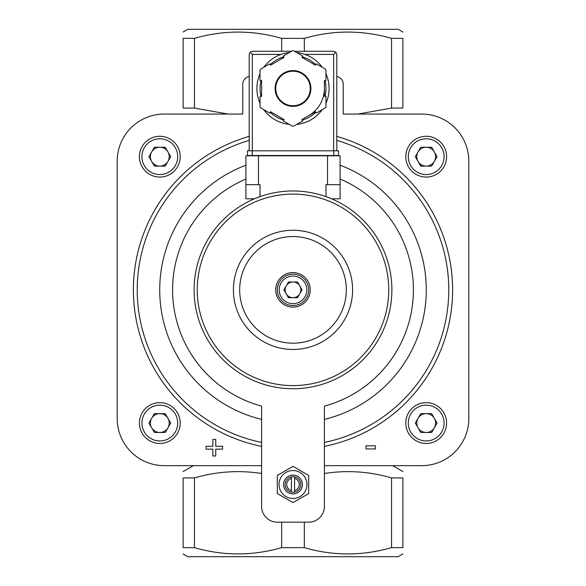 <?xml version="1.0" encoding="UTF-8"?>
<svg xmlns="http://www.w3.org/2000/svg" width="586" height="586" viewBox="0 0 586 586"><rect width="100%" height="100%" fill="white"/><g stroke="black" fill="none" stroke-linecap="round" stroke-linejoin="round"><path stroke-width="0.88" d="M324.395 465.658L421.708 465.658A47.092 47.092 0 0 0 468.8 418.572L468.8 161.15A47.092 47.092 0 0 0 421.708 114.058L343.228 114.058L343.228 84.238A7.845 7.845 0 0 0 336.796 76.517M249.204 76.517A7.845 7.845 0 0 0 242.772 84.238L242.772 114.058L164.292 114.058A47.092 47.092 0 0 0 117.2 161.15L117.2 418.572A47.092 47.092 0 0 0 164.292 465.658L261.605 465.658M245.908 179.038A120.416 120.416 0 0 0 261.605 406.113L261.605 506.472A15.697 15.697 0 0 0 277.303 522.17L308.697 522.17A15.697 15.697 0 0 0 324.395 506.472L324.395 406.113A120.416 120.416 0 0 0 340.092 179.038M291.432 478.418L291.432 490.577A6.278 6.278 0 0 1 291.432 478.418L291.432 476.806A7.845 7.845 0 0 0 291.432 492.189A7.845 7.845 0 0 0 300.845 484.497A7.845 7.845 0 0 0 291.432 476.806M291.432 490.577L291.432 492.189M228.049 114.058L194.457 108.073L194.457 38.361C223.361 29.989 252.434 29.989 281.668 38.361L304.332 38.361C333.236 29.989 362.309 29.989 391.543 38.361L402.875 38.361C402.875 29.996 402.875 29.996 402.875 38.361L402.875 108.073C402.875 116.438 402.875 116.438 402.875 108.073L391.543 108.073L358.031 114.043M194.457 38.361L183.125 38.361C183.125 29.996 183.125 29.996 183.125 38.361L183.125 108.073C183.125 116.438 183.125 116.438 183.125 108.073L194.457 108.073M261.605 473.495C239.161 469.979 216.776 471.452 194.457 477.927L183.125 477.927C183.125 469.562 183.125 469.562 183.125 477.927L183.125 547.639L194.457 547.639C223.361 556.011 252.434 556.011 281.668 547.639L304.332 547.639C333.236 556.011 362.309 556.011 391.543 547.639L402.875 547.639C402.875 556.004 402.875 556.004 402.875 547.639L402.875 477.927C402.875 469.562 402.875 469.562 402.875 477.927L391.543 477.927C369.473 471.459 347.095 469.987 324.395 473.495M391.543 108.073L391.543 38.361M183.125 547.639C183.125 556.004 183.125 556.004 183.125 547.639M402.875 553.982L398.165 556.7L187.835 556.7L183.125 553.982M194.457 547.639L194.457 477.927M391.543 547.639L391.543 477.927M304.332 547.639L304.332 522.17M281.668 547.639L281.668 522.17M245.908 165.186A133.271 133.271 0 0 0 261.605 419.386L261.605 408.42M281.668 51.275L281.668 38.361M304.332 51.275L304.332 38.361M183.125 32.018L187.835 29.3L398.165 29.3L402.875 32.018M343.228 84.238L343.228 114.058M242.772 114.058L242.772 84.238M302.061 289.858L297.534 297.71L288.466 297.71L283.939 289.858L288.466 282.012L297.534 282.012L302.061 289.858M293 274.167A15.697 15.697 0 0 1 306.595 297.71A15.697 15.697 0 0 1 279.405 297.71A15.697 15.697 0 0 1 293 274.167M293 272.593A17.265 17.265 0 0 1 307.95 298.494A17.265 17.265 0 0 1 278.05 298.494A17.265 17.265 0 0 1 293 272.593M293 236.539A53.319 53.319 0 0 1 339.177 316.521A53.319 53.319 0 0 1 246.823 316.521A53.319 53.319 0 0 1 293 236.539M293 230.261A59.596 59.596 0 0 1 344.612 319.663A59.596 59.596 0 0 1 241.388 319.663A59.596 59.596 0 0 1 293 230.261M286.202 293.784A7.845 7.845 0 0 0 299.798 293.784A7.845 7.845 0 0 0 293 282.012A7.845 7.845 0 0 0 286.202 293.784A7.845 7.845 0 0 1 293 282.012A7.845 7.845 0 0 1 299.798 293.784M431.626 166.087L420.748 166.087L415.313 156.674L420.748 147.254L431.626 147.254L437.061 156.674L431.626 166.087M426.19 177.075A20.407 20.407 0 0 0 443.858 146.471A20.407 20.407 0 0 0 408.515 146.471A20.407 20.407 0 0 0 426.19 177.075M431.626 432.468L420.748 432.468L415.313 423.048L420.748 413.628L431.626 413.628L437.061 423.048L431.626 432.468M426.19 443.456A20.407 20.407 0 0 0 443.858 412.844A20.407 20.407 0 0 0 408.515 412.844A20.407 20.407 0 0 0 426.19 443.456M165.252 432.468L154.374 432.468L148.939 423.048L154.374 413.628L165.252 413.628L170.687 423.048L165.252 432.468M159.81 443.456A20.407 20.407 0 0 0 177.485 412.844A20.407 20.407 0 0 0 142.142 412.844A20.407 20.407 0 0 0 159.81 443.456M165.252 166.087L154.374 166.087L148.939 156.674L154.374 147.254L165.252 147.254L170.687 156.674L165.252 166.087M159.81 177.075A20.407 20.407 0 0 0 177.485 146.471A20.407 20.407 0 0 0 142.142 146.471A20.407 20.407 0 0 0 159.81 177.075M418.03 161.384A9.42 9.42 0 0 0 434.343 161.384A9.42 9.42 0 0 0 426.19 147.254A9.42 9.42 0 0 0 418.03 161.384M151.657 161.384A9.42 9.42 0 0 0 167.97 161.384A9.42 9.42 0 0 0 159.81 147.254A9.42 9.42 0 0 0 151.657 161.384M151.657 427.758A9.42 9.42 0 0 0 167.97 427.758A9.42 9.42 0 0 0 159.81 413.628A9.42 9.42 0 0 0 151.657 427.758M418.03 427.758A9.42 9.42 0 0 0 434.343 427.758A9.42 9.42 0 0 0 426.19 413.628A9.42 9.42 0 0 0 418.03 427.758M277.303 475.436L277.303 493.558L293 502.62L308.697 493.558L308.697 475.436L293 466.368L277.303 475.436M294.568 476.806L294.568 478.418A6.278 6.278 0 0 1 294.568 490.577L294.568 492.189M294.568 478.418L294.568 490.577M293 475.078A9.42 9.42 0 0 1 301.153 489.207A9.42 9.42 0 0 1 284.847 489.207A9.42 9.42 0 0 1 293 475.078M293 470.529A13.969 13.969 0 0 1 305.101 491.478A13.969 13.969 0 0 1 280.899 491.478A13.969 13.969 0 0 1 293 470.529M375.406 445.821L365.986 445.821L365.986 448.957L375.406 448.957L375.406 445.821M212.857 446.261L206.008 446.261L206.008 449.147L212.857 449.147L212.857 455.989L215.743 455.989L215.743 449.147L222.585 449.147L222.585 446.261L215.743 446.261L215.743 439.419L212.857 439.419L212.857 446.261M254.39 198.822L260.038 196.632L260.038 184.693L245.908 184.693L245.908 198.822L254.39 198.822M325.963 196.632L331.61 198.822L340.092 198.822L340.092 184.693L325.963 184.693L325.963 196.632M293 190.97A98.888 98.888 0 0 1 378.637 339.301A98.888 98.888 0 0 1 207.363 339.301A98.888 98.888 0 0 1 293 190.97A98.888 98.888 0 0 1 378.637 339.301A98.888 98.888 0 0 1 207.363 339.301A98.888 98.888 0 0 1 293 190.97M340.092 184.693L340.092 155.81L245.908 155.81L245.908 184.693M249.204 150.792L249.204 54.417L250.127 52.198L252.346 54.417L281.038 54.417A36.105 36.105 0 0 0 263.766 67.295A36.105 36.105 0 0 1 289.272 52.564A36.105 36.105 0 0 0 263.766 67.295M260.038 73.748A36.105 36.105 0 0 0 260.038 103.202A36.105 36.105 0 0 1 260.038 73.748A36.105 36.105 0 0 0 260.038 103.202M287.448 124.151A36.105 36.105 0 0 0 289.272 124.386A36.105 36.105 0 0 1 263.766 109.663A36.105 36.105 0 0 0 285.155 123.712M296.728 124.386A36.105 36.105 0 0 0 322.234 109.663A36.105 36.105 0 0 1 296.728 124.386A36.105 36.105 0 0 0 322.234 109.663M325.963 103.202A36.105 36.105 0 0 0 325.963 73.748A36.105 36.105 0 0 1 325.963 103.202A36.105 36.105 0 0 0 329.105 88.479M302.684 56.007L293.689 50.814A37.672 37.672 0 0 0 292.311 50.814L283.316 56.007L284.1 57.362L270.505 65.214L269.721 63.852L260.726 69.045A37.672 37.672 0 0 0 260.038 70.239L260.038 80.626L261.605 80.626L261.605 96.324L260.038 96.324L260.038 106.711A37.672 37.672 0 0 0 260.726 107.905L269.721 113.098L270.505 111.736L284.1 119.588L283.316 120.943L292.311 126.144A37.672 37.672 0 0 0 293.689 126.144L302.684 120.943L301.9 119.588L315.495 111.736L316.279 113.098L325.274 107.905A37.672 37.672 0 0 0 325.963 106.711L325.963 96.324L324.395 96.324L324.395 80.626L325.963 80.626L325.963 70.239A37.672 37.672 0 0 0 325.274 69.045L316.279 63.852L315.495 65.214L301.9 57.362L302.684 56.007M250.127 52.198L252.346 51.275L291.506 51.275M294.494 51.275L333.654 51.275L335.873 52.198L333.654 54.417L333.654 150.792M336.796 150.792L336.796 54.417L335.873 52.198M322.234 67.295A36.105 36.105 0 0 0 296.728 52.564A36.105 36.105 0 0 1 322.234 67.295M308.697 115.662A31.395 31.395 0 0 0 324.395 88.479M310.265 88.479A17.265 17.265 0 0 0 284.364 73.521A17.265 17.265 0 0 0 284.364 103.429A17.265 17.265 0 0 0 310.265 88.479A17.265 17.265 0 0 0 284.364 73.521A17.265 17.265 0 0 0 284.364 103.429A17.265 17.265 0 0 0 310.265 88.479M333.808 155.502L247.482 155.502L247.482 150.792L338.518 150.792L338.518 155.502L333.808 155.502L333.808 150.792M261.605 446.356A159.612 159.612 0 0 1 249.204 136.377M336.796 136.377A159.612 159.612 0 0 1 324.395 446.356M340.092 165.186A133.271 133.271 0 0 1 324.395 419.386M261.605 442.423A155.751 155.751 0 0 1 249.204 140.391M336.796 140.391A155.751 155.751 0 0 1 324.395 442.423M293 276.05A13.815 13.815 0 0 1 304.962 296.765A13.815 13.815 0 0 1 281.038 296.765A13.815 13.815 0 0 1 293 276.05M426.19 174.569A17.895 17.895 0 0 0 441.683 147.723A17.895 17.895 0 0 0 410.691 147.723A17.895 17.895 0 0 0 426.19 174.569M426.19 440.943A17.895 17.895 0 0 0 441.683 414.104A17.895 17.895 0 0 0 410.691 414.104A17.895 17.895 0 0 0 426.19 440.943M159.81 440.943A17.895 17.895 0 0 0 175.309 414.104A17.895 17.895 0 0 0 144.317 414.104A17.895 17.895 0 0 0 159.81 440.943M159.81 174.569A17.895 17.895 0 0 0 175.309 147.723A17.895 17.895 0 0 0 144.317 147.723A17.895 17.895 0 0 0 159.81 174.569M293 194.113A95.745 95.745 0 0 1 375.919 337.734A95.745 95.745 0 0 1 210.081 337.734A95.745 95.745 0 0 1 293 194.113M327.53 155.81L327.53 184.693M258.47 155.81L258.47 184.693M263.766 109.663A36.105 36.105 0 0 0 289.272 124.386M310.895 88.479A17.895 17.895 0 0 0 284.056 72.979A17.895 17.895 0 0 0 284.056 103.971A17.895 17.895 0 0 0 310.895 88.479M252.346 54.417L252.346 150.792M304.962 54.417L333.654 54.417M325.018 96.324A32.962 32.962 0 0 0 325.018 80.626M315.803 64.672A32.962 32.962 0 0 0 302.208 56.827M283.792 56.827A32.962 32.962 0 0 0 270.197 64.672M260.982 80.626A32.962 32.962 0 0 0 260.982 96.324M270.197 112.278A32.962 32.962 0 0 0 283.792 120.123M302.208 120.123A32.962 32.962 0 0 0 315.803 112.278M252.192 155.502L252.192 150.792M193.387 465.658L183.125 471.584M392.613 465.658L402.875 471.584"/></g></svg>
